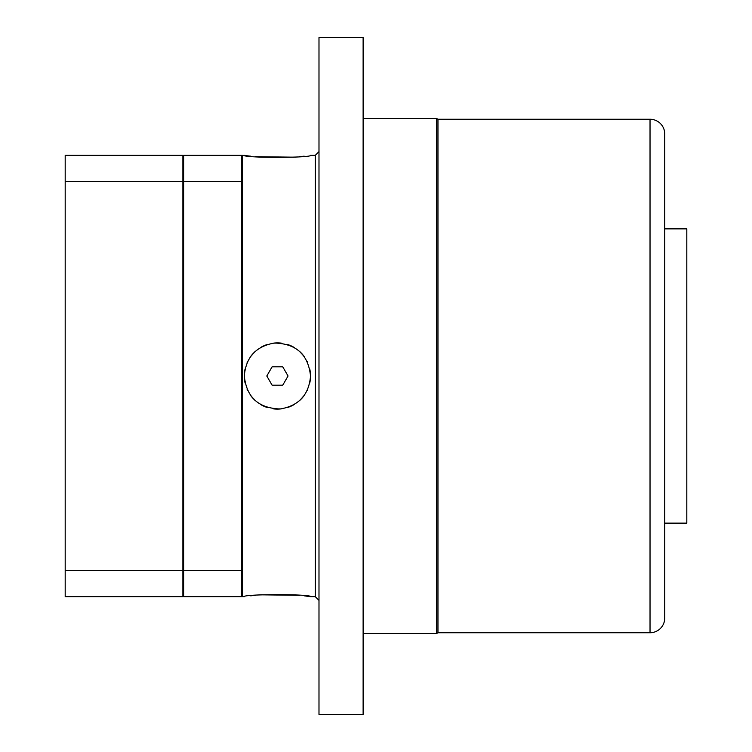 <?xml version="1.0" encoding="UTF-8"?>
<svg xmlns="http://www.w3.org/2000/svg" width="752" height="752" viewBox="0 0 752 752"><rect width="100%" height="100%" fill="white"/><g stroke="black" fill="none" stroke-linecap="round" stroke-linejoin="round"><path stroke-width="1.13" d="M664.74 228.871L686.811 228.871L686.811 523.129L664.74 523.129M437.965 632.742L650.029 632.742A14.711 14.711 0 0 0 664.74 618.031L664.74 133.969A14.711 14.711 0 0 0 650.029 119.258L437.965 119.258L437.965 632.742L436.696 633.475L363.122 633.475M437.965 119.258L436.696 118.525L436.696 633.475M436.696 118.525L363.122 118.525M363.122 714.4L363.122 37.6L318.989 37.6L318.989 714.4L363.122 714.4M318.989 151.622L315.304 155.307L315.304 596.693L310.529 596.693C312.635 593.986 242.229 593.986 244.315 596.693L242.482 596.693L242.482 155.307L250.67 156.172M245.02 382.759A33.107 33.107 0 0 1 244.315 376C245.857 357.303 255.896 346.315 274.414 343.034C296.232 343.617 308.273 354.606 310.529 376C308.969 394.744 298.901 405.742 280.327 408.975C258.528 408.308 246.524 397.31 244.315 376L245.049 382.937M247.229 389.574L247.681 390.542M250.754 395.608L255.445 400.75M261.132 404.82L267.533 407.593M274.414 408.966L281.37 408.872M288.157 407.321L294.38 404.435M299.869 400.337L304.372 395.232M307.248 390.354L307.747 389.282M310.529 596.693L304.175 595.828M299.503 595.311L260.953 594.823M255.342 595.311L250.67 595.828M309.824 369.223A33.107 33.107 0 0 1 309.786 382.947M307.606 389.602A33.107 33.107 0 0 1 307.145 390.579M304.071 395.646A33.107 33.107 0 0 1 299.362 400.797M293.647 404.858A33.107 33.107 0 0 1 287.226 407.622M280.327 408.975A33.107 33.107 0 0 1 273.352 408.853M266.584 407.283A33.107 33.107 0 0 1 260.38 404.379M254.919 400.28A33.107 33.107 0 0 1 250.435 395.176M247.502 390.166A33.107 33.107 0 0 1 247.088 389.245M307.747 362.718A33.107 33.107 0 0 0 307.248 361.646M304.372 356.768A33.107 33.107 0 0 0 299.869 351.663M294.38 347.565A33.107 33.107 0 0 0 288.157 344.679M281.37 343.128A33.107 33.107 0 0 0 274.414 343.034M267.533 344.407A33.107 33.107 0 0 0 261.132 347.18M255.445 351.25A33.107 33.107 0 0 0 250.754 356.392M247.681 361.458A33.107 33.107 0 0 0 247.229 362.426M245.049 369.063A33.107 33.107 0 0 0 244.315 376M272.111 366.807L266.8 376L272.111 385.193L282.733 385.193L288.044 376L282.733 366.807L272.111 366.807M310.529 376L309.786 369.053M307.606 362.398L307.145 361.421M304.071 356.354L299.362 351.203M293.647 347.142L287.226 344.378M280.327 343.025L273.352 343.147M266.584 344.717L260.38 347.621M254.919 351.72L250.435 356.824M247.502 361.834L247.088 362.755M255.342 156.689L293.891 157.177M299.503 156.689L304.175 156.172M315.304 155.307L310.529 155.307C312.616 158.014 242.21 158.014 244.315 155.307M241.74 181.364L183.629 181.364L183.629 155.307L241.74 155.307L241.74 596.693L183.629 596.693L183.629 570.636L241.74 570.636M183.629 181.364L183.629 570.636M182.896 595.227L183.629 595.227M182.896 570.636L65.189 570.636L65.189 596.693L182.896 596.693L182.896 155.307L65.189 155.307L65.189 181.364L182.896 181.364M65.189 570.636L65.189 181.364M182.896 156.773L183.629 156.773M182.896 181.918L183.629 181.918M182.896 570.082L183.629 570.082M650.029 632.742L650.029 119.258M315.304 596.693L318.989 600.378M242.482 595.227L241.74 595.227M242.482 156.773L241.74 156.773"/></g></svg>

